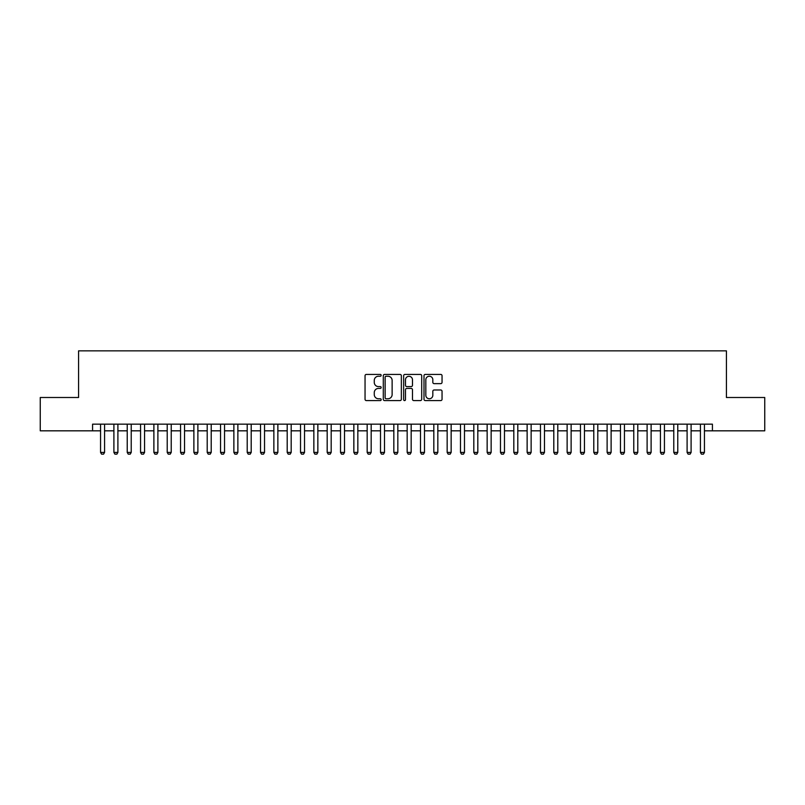 <?xml version="1.0" encoding="UTF-8"?>
<svg xmlns="http://www.w3.org/2000/svg" width="805" height="805" viewBox="0 0 805 805"><rect width="100%" height="100%" fill="white"/><g stroke="black" fill="none" stroke-linecap="round" stroke-linejoin="round"><path stroke-width="1.21" d="M381.168 375.331A0.916 0.916 0 0 0 380.252 374.416L366.356 374.416A1.308 1.308 0 0 0 365.047 375.724L365.047 399.28A1.308 1.308 0 0 0 366.356 400.588L380.252 400.588A0.916 0.916 0 0 0 381.168 399.672A0.916 0.916 0 0 0 380.252 398.757L378.461 398.757A4.186 4.186 0 0 1 374.275 394.571L374.275 392.609A4.186 4.186 0 0 1 378.461 388.423L380.252 388.423A0.916 0.916 0 0 0 381.168 387.507A0.916 0.916 0 0 0 380.252 386.591L378.461 386.591A4.186 4.186 0 0 1 374.275 382.405L374.275 380.433A4.186 4.186 0 0 1 378.461 376.247L380.252 376.247A0.916 0.916 0 0 0 381.168 375.331M440.738 383.643A1.308 1.308 0 0 0 442.046 382.335L442.046 375.724A1.308 1.308 0 0 0 440.738 374.416L425.302 374.416A1.308 1.308 0 0 0 423.994 375.724L423.994 399.28A1.308 1.308 0 0 0 425.302 400.588L440.738 400.588A1.308 1.308 0 0 0 442.046 399.28L442.046 391.3A1.308 1.308 0 0 0 440.738 389.992L434.137 389.992A1.308 1.308 0 0 0 432.828 391.3L432.828 395.255A3.502 3.502 0 0 1 429.327 398.757A3.502 3.502 0 0 1 425.825 395.255L425.825 379.749A3.502 3.502 0 0 1 429.327 376.247A3.502 3.502 0 0 1 432.828 379.749L432.828 382.335A1.308 1.308 0 0 0 434.137 383.643L440.738 383.643M92.575 430.826L40.25 430.826L40.25 397.499L78.578 397.499L78.578 350.849L726.422 350.849L726.422 397.499L764.75 397.499L764.75 430.826L712.425 430.826L712.425 424.165L92.575 424.165L92.575 430.826L100.565 430.826M401.353 375.724A1.308 1.308 0 0 0 400.045 374.416L384.609 374.416A1.308 1.308 0 0 0 383.301 375.724L383.301 399.28A1.308 1.308 0 0 0 384.609 400.588L400.045 400.588A1.308 1.308 0 0 0 401.353 399.28L401.353 375.724M404.955 374.416L420.391 374.416A1.308 1.308 0 0 1 421.699 375.724L421.699 399.28A1.308 1.308 0 0 1 420.391 400.588L413.79 400.588A1.308 1.308 0 0 1 412.482 399.28L412.482 389.731A1.308 1.308 0 0 0 411.164 388.423L406.787 388.423A1.308 1.308 0 0 0 405.478 389.731L405.478 399.672A0.916 0.916 0 0 1 404.563 400.588A0.916 0.916 0 0 1 403.647 399.672L403.647 375.724A1.308 1.308 0 0 1 404.955 374.416M104.57 430.826L113.897 430.826M117.902 430.826L127.23 430.826M131.225 430.826L140.563 430.826M144.558 430.826L153.886 430.826M157.891 430.826L167.219 430.826M171.224 430.826L180.551 430.826M184.546 430.826L193.884 430.826M197.879 430.826L207.207 430.826M211.212 430.826L220.54 430.826M224.545 430.826L233.873 430.826M237.867 430.826L247.205 430.826M251.2 430.826L260.528 430.826M264.533 430.826L273.861 430.826M277.866 430.826L287.194 430.826M291.189 430.826L300.527 430.826M304.521 430.826L313.849 430.826M317.854 430.826L327.182 430.826M331.187 430.826L340.515 430.826M344.51 430.826L353.848 430.826M357.843 430.826L367.171 430.826M371.175 430.826L380.503 430.826M384.508 430.826L393.836 430.826M397.831 430.826L407.169 430.826M411.164 430.826L420.492 430.826M424.497 430.826L433.825 430.826M437.829 430.826L447.157 430.826M451.152 430.826L460.49 430.826M464.485 430.826L473.813 430.826M477.818 430.826L487.146 430.826M491.151 430.826L500.479 430.826M504.473 430.826L513.811 430.826M517.806 430.826L527.134 430.826M531.139 430.826L540.467 430.826M544.472 430.826L553.8 430.826M557.795 430.826L567.133 430.826M571.127 430.826L580.455 430.826M584.46 430.826L593.788 430.826M597.793 430.826L607.121 430.826M611.116 430.826L620.454 430.826M624.449 430.826L633.777 430.826M637.781 430.826L647.109 430.826M651.114 430.826L660.442 430.826M664.437 430.826L673.775 430.826M677.77 430.826L687.098 430.826M691.103 430.826L700.431 430.826M704.435 430.826L712.425 430.826M386.048 376.247A0.916 0.916 0 0 0 385.132 377.163L385.132 397.841A0.916 0.916 0 0 0 386.048 398.757L387.94 398.757A4.186 4.186 0 0 0 392.126 394.571L392.126 380.433A4.186 4.186 0 0 0 387.94 376.247L386.048 376.247M412.482 379.819A3.502 3.502 0 0 0 408.98 376.317A3.502 3.502 0 0 0 405.478 379.819L405.478 385.283A1.308 1.308 0 0 0 406.787 386.591L411.164 386.591A1.308 1.308 0 0 0 412.482 385.283L412.482 379.819M104.57 424.165L104.57 452.42L103.573 454.151L101.571 454.151L100.565 452.42L100.565 424.165M100.565 452.42L104.57 452.42M117.902 424.165L117.902 452.42L116.896 454.151L114.904 454.151L113.897 452.42L113.897 424.165M113.897 452.42L117.902 452.42M131.225 424.165L131.225 452.42L130.229 454.151L128.226 454.151L127.23 452.42L127.23 424.165M127.23 452.42L131.225 452.42M144.558 424.165L144.558 452.42L143.562 454.151L141.559 454.151L140.563 452.42L140.563 424.165M140.563 452.42L144.558 452.42M157.891 424.165L157.891 452.42L156.894 454.151L154.892 454.151L153.886 452.42L153.886 424.165M153.886 452.42L157.891 452.42M171.224 424.165L171.224 452.42L170.217 454.151L168.225 454.151L167.219 452.42L167.219 424.165M167.219 452.42L171.224 452.42M184.546 424.165L184.546 452.42L183.55 454.151L181.548 454.151L180.551 452.42L180.551 424.165M180.551 452.42L184.546 452.42M197.879 424.165L197.879 452.42L196.883 454.151L194.88 454.151L193.884 452.42L193.884 424.165M193.884 452.42L197.879 452.42M211.212 424.165L211.212 452.42L210.216 454.151L208.213 454.151L207.207 452.42L207.207 424.165M207.207 452.42L211.212 452.42M224.545 424.165L224.545 452.42L223.538 454.151L221.546 454.151L220.54 452.42L220.54 424.165M220.54 452.42L224.545 452.42M237.867 424.165L237.867 452.42L236.871 454.151L234.869 454.151L233.873 452.42L233.873 424.165M233.873 452.42L237.867 452.42M251.2 424.165L251.2 452.42L250.204 454.151L248.202 454.151L247.205 452.42L247.205 424.165M247.205 452.42L251.2 452.42M264.533 424.165L264.533 452.42L263.537 454.151L261.534 454.151L260.528 452.42L260.528 424.165M260.528 452.42L264.533 452.42M277.866 424.165L277.866 452.42L276.86 454.151L274.867 454.151L273.861 452.42L273.861 424.165M273.861 452.42L277.866 452.42M291.189 424.165L291.189 452.42L290.192 454.151L288.19 454.151L287.194 452.42L287.194 424.165M287.194 452.42L291.189 452.42M304.521 424.165L304.521 452.42L303.525 454.151L301.523 454.151L300.527 452.42L300.527 424.165M300.527 452.42L304.521 452.42M317.854 424.165L317.854 452.42L316.858 454.151L314.856 454.151L313.849 452.42L313.849 424.165M313.849 452.42L317.854 452.42M331.187 424.165L331.187 452.42L330.181 454.151L328.188 454.151L327.182 452.42L327.182 424.165M327.182 452.42L331.187 452.42M344.51 424.165L344.51 452.42L343.514 454.151L341.511 454.151L340.515 452.42L340.515 424.165M340.515 452.42L344.51 452.42M357.843 424.165L357.843 452.42L356.846 454.151L354.844 454.151L353.848 452.42L353.848 424.165M353.848 452.42L357.843 452.42M371.175 424.165L371.175 452.42L370.169 454.151L368.177 454.151L367.171 452.42L367.171 424.165M367.171 452.42L371.175 452.42M384.508 424.165L384.508 452.42L383.502 454.151L381.51 454.151L380.503 452.42L380.503 424.165M380.503 452.42L384.508 452.42M397.831 424.165L397.831 452.42L396.835 454.151L394.832 454.151L393.836 452.42L393.836 424.165M393.836 452.42L397.831 452.42M411.164 424.165L411.164 452.42L410.168 454.151L408.165 454.151L407.169 452.42L407.169 424.165M407.169 452.42L411.164 452.42M424.497 424.165L424.497 452.42L423.49 454.151L421.498 454.151L420.492 452.42L420.492 424.165M420.492 452.42L424.497 452.42M437.829 424.165L437.829 452.42L436.823 454.151L434.831 454.151L433.825 452.42L433.825 424.165M433.825 452.42L437.829 452.42M451.152 424.165L451.152 452.42L450.156 454.151L448.154 454.151L447.157 452.42L447.157 424.165M447.157 452.42L451.152 452.42M464.485 424.165L464.485 452.42L463.489 454.151L461.486 454.151L460.49 452.42L460.49 424.165M460.49 452.42L464.485 452.42M477.818 424.165L477.818 452.42L476.812 454.151L474.819 454.151L473.813 452.42L473.813 424.165M473.813 452.42L477.818 452.42M491.151 424.165L491.151 452.42L490.144 454.151L488.142 454.151L487.146 452.42L487.146 424.165M487.146 452.42L491.151 452.42M504.473 424.165L504.473 452.42L503.477 454.151L501.475 454.151L500.479 452.42L500.479 424.165M500.479 452.42L504.473 452.42M517.806 424.165L517.806 452.42L516.81 454.151L514.808 454.151L513.811 452.42L513.811 424.165M513.811 452.42L517.806 452.42M531.139 424.165L531.139 452.42L530.133 454.151L528.14 454.151L527.134 452.42L527.134 424.165M527.134 452.42L531.139 452.42M544.472 424.165L544.472 452.42L543.466 454.151L541.463 454.151L540.467 452.42L540.467 424.165M540.467 452.42L544.472 452.42M557.795 424.165L557.795 452.42L556.798 454.151L554.796 454.151L553.8 452.42L553.8 424.165M553.8 452.42L557.795 452.42M571.127 424.165L571.127 452.42L570.131 454.151L568.129 454.151L567.133 452.42L567.133 424.165M567.133 452.42L571.127 452.42M584.46 424.165L584.46 452.42L583.454 454.151L581.462 454.151L580.455 452.42L580.455 424.165M580.455 452.42L584.46 452.42M597.793 424.165L597.793 452.42L596.787 454.151L594.784 454.151L593.788 452.42L593.788 424.165M593.788 452.42L597.793 452.42M611.116 424.165L611.116 452.42L610.12 454.151L608.117 454.151L607.121 452.42L607.121 424.165M607.121 452.42L611.116 452.42M624.449 424.165L624.449 452.42L623.452 454.151L621.45 454.151L620.454 452.42L620.454 424.165M620.454 452.42L624.449 452.42M637.781 424.165L637.781 452.42L636.775 454.151L634.783 454.151L633.777 452.42L633.777 424.165M633.777 452.42L637.781 452.42M651.114 424.165L651.114 452.42L650.108 454.151L648.106 454.151L647.109 452.42L647.109 424.165M647.109 452.42L651.114 452.42M664.437 424.165L664.437 452.42L663.441 454.151L661.438 454.151L660.442 452.42L660.442 424.165M660.442 452.42L664.437 452.42M677.77 424.165L677.77 452.42L676.774 454.151L674.771 454.151L673.775 452.42L673.775 424.165M673.775 452.42L677.77 452.42M691.103 424.165L691.103 452.42L690.096 454.151L688.104 454.151L687.098 452.42L687.098 424.165M687.098 452.42L691.103 452.42M704.435 424.165L704.435 452.42L703.429 454.151L701.427 454.151L700.431 452.42L700.431 424.165M700.431 452.42L704.435 452.42"/></g></svg>
